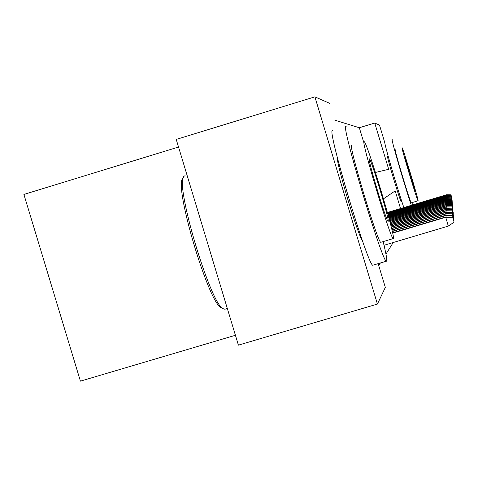 <?xml version="1.0" encoding="UTF-8"?>
<svg xmlns="http://www.w3.org/2000/svg" width="478" height="478" viewBox="0 0 478 478"><rect width="100%" height="100%" fill="white"/><g stroke="black" fill="none" stroke-linecap="round" stroke-linejoin="round"><path stroke-width="0.72" d="M400.821 198.908L401.335 201.967C400.582 202.863 386.105 154.747 387.497 155.995L387.473 156.007M362.222 240.159C358.028 235.72 336.273 163.506 337.319 157.489M178.527 147.033L23.9 194.432L80.424 381.145L235.421 335.275M378.152 263.647L385.322 287.398L377.423 304.074L238.403 345.14L176.233 139.421L314.888 96.855L329.796 103.379M363.573 141.799L359.331 127.734L334.869 120.187M359.331 127.734L374.74 123.037L379.496 125.122L384.802 142.719M378.743 265.601L380.386 262.984M385.955 254.099L393.209 242.525M377.423 304.074L314.888 96.855M400.534 208.557L395.198 190.877L383.493 198.806M375.457 172.462L388.692 169.296L374.74 123.037M454.1 222.151L452.612 217.078L454.1 222.151L448.304 226.094L445.657 216.964L392.587 232.816M452.624 217.251L445.645 217.275L392.653 233.109M448.304 226.094L384.019 245.268M445.657 216.964L452.612 217.078M221.708 307.963L221.057 307.605C208.223 302.365 173.383 184.239 182.901 178.366L183.367 177.469M185.1 175.641L183.976 176.286C174.261 182.196 210.021 303.422 223.095 308.734L225.228 309.135M346.15 126.58L346.078 126.551C339.697 120.665 382.83 264.597 386.439 261.185L386.66 261.066C387.168 259.739 385.997 253.256 383.135 241.611M332.652 130.643C325.608 124.967 368.675 268.803 372.954 265.194L373.145 265.141M380.966 242.256L380.829 242.298C378.14 244.36 347.458 142.056 351.76 145.39M364.134 141.631C360.263 138.16 390.986 240.53 393.239 238.594L393.364 238.54C395.808 237.53 366.973 141.757 364.194 141.655L364.134 141.631M388.172 221.32C389.905 221.165 371.107 158.708 369.38 158.875L369.333 158.863C367.002 157.154 386.583 222.354 388.094 221.332L388.172 221.32M392.187 139.462L392.169 139.457C390.526 137.246 404.597 185.667 411.331 205.319M384.796 141.697C383.009 139.528 397.003 187.956 403.85 207.566M411.283 202.833L411.253 202.845C410.566 203.861 393.812 148.198 395.282 149.775M402.076 147.72C400.737 146.095 417.497 201.782 418.053 200.802L418.077 200.796C418.997 201.065 402.781 147.26 402.088 147.726L402.076 147.72M415.233 191.361C415.872 191.69 405.362 156.802 404.932 157.16L404.92 157.154C404.107 156.27 414.844 191.935 415.221 191.361L415.233 191.361M412.568 204.948L411.946 202.636M446.129 216.97L445.717 215.279L392.247 231.262M452.499 215.554L453.933 220.316L452.487 215.393L445.705 215.572L392.307 231.537M445.717 215.279L452.487 215.393M446.165 215.285L445.777 213.684L391.906 229.793M452.379 213.947L453.777 218.583L452.367 213.791L445.771 213.965L391.966 230.049M445.777 213.684L452.367 213.791M446.207 213.69L445.837 212.172L391.572 228.4M452.266 212.423L453.628 216.94L452.254 212.274L445.825 212.441L391.631 228.645M445.837 212.172L452.254 212.274M446.243 212.178L445.89 210.738L391.249 227.08M452.158 210.977L453.485 215.381L452.146 210.84L445.884 210.989L391.309 227.313M445.89 210.738L452.146 210.84M446.273 210.744L445.944 209.376L390.938 225.831M452.057 209.603L453.347 213.893L452.045 209.466L445.932 209.615L390.992 226.052M445.944 209.376L452.045 209.466M446.309 209.382L445.992 208.073L390.64 224.642M451.961 208.294L453.222 212.483L451.949 208.163L445.986 208.306L390.693 224.851M445.992 208.073L451.949 208.163M446.338 208.079L446.04 206.837L390.347 223.507M451.865 207.046L453.096 211.133L451.853 206.92L446.034 207.052L390.401 223.704M446.04 206.837L451.853 206.92M446.368 206.843L446.082 205.654L390.066 222.425M451.776 205.851L452.983 209.848L451.77 205.737L446.076 205.863L390.12 222.617M446.082 205.654L451.77 205.737M446.404 205.66L446.129 204.524L389.797 221.392M451.692 204.715L452.869 208.623L451.686 204.602L446.117 204.721L389.845 221.571M446.129 204.524L451.686 204.602M446.428 204.53L446.165 203.443L389.54 220.406M451.608 203.628L452.762 207.452L451.602 203.52L446.159 203.634L389.582 220.579M446.165 203.443L451.602 203.52M446.458 203.449L446.207 202.409L389.289 219.462M451.537 202.588L452.66 206.329L451.525 202.487L446.201 202.594L389.331 219.629M446.207 202.409L451.525 202.487M446.488 202.415L446.243 201.417L389.044 218.554M451.459 201.591L452.564 205.253L451.453 201.489L446.237 201.596L389.092 218.715M446.243 201.417L451.453 201.489M446.512 201.423L446.279 200.467L388.811 217.687M451.387 200.635L452.469 204.22L451.381 200.539L446.273 200.641L388.853 217.843M446.279 200.467L451.381 200.539M446.536 200.473L446.315 199.559L388.59 216.857M451.322 199.714L452.379 203.228L451.316 199.625L446.309 199.72L388.632 217.006M446.315 199.559L451.316 199.625M446.56 199.559L446.35 198.681L388.375 216.056M451.256 198.83L452.296 202.278L451.25 198.746L446.344 198.836L388.411 216.199M446.35 198.681L451.25 198.746M446.583 198.687L446.38 197.838L388.166 215.291M451.19 197.988L452.212 201.363L451.184 197.904L446.374 197.988L388.202 215.429M446.38 197.838L451.184 197.904M446.607 197.844L446.41 197.032L387.963 214.55M451.13 197.169L452.128 200.485L451.124 197.091L446.404 197.175L387.999 214.682M446.41 197.032L451.124 197.091M446.631 197.032L446.44 196.249L387.766 213.845M451.071 196.386L452.051 199.637L451.065 196.309L446.434 196.386L387.801 213.971M446.44 196.249L451.065 196.309M446.649 196.255L446.47 195.496L387.58 213.158M451.017 195.627L451.979 198.824L451.011 195.556L446.464 195.633L387.61 213.278M446.47 195.496L451.011 195.556M446.673 195.502L446.5 194.773L387.395 212.501M450.963 194.899L451.907 198.035L450.957 194.827L446.494 194.905L387.431 212.614M446.5 194.773L450.957 194.827M221.057 307.605L223.095 308.734M386.439 261.185L372.954 265.194M380.829 242.298L393.239 238.594M227.331 308.513L224.756 309.278M360.591 235.433L360 235.612M411.253 202.845L418.053 200.802M400.958 198.86L400.098 199.123"/></g></svg>
